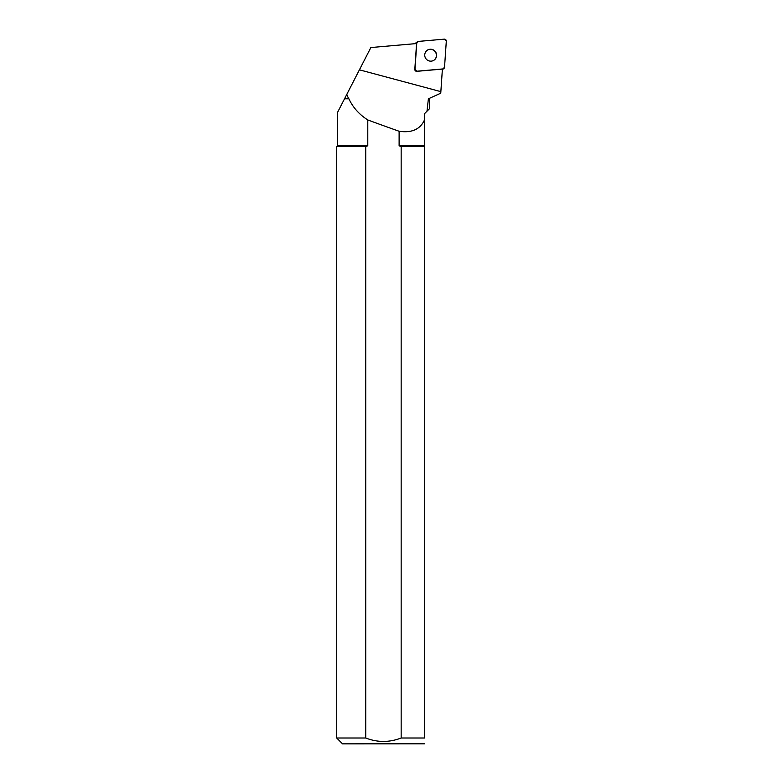 <?xml version="1.0" encoding="UTF-8"?>
<svg xmlns="http://www.w3.org/2000/svg" width="783" height="783" viewBox="0 0 783 783"><rect width="100%" height="100%" fill="white"/><g stroke="black" fill="none" stroke-linecap="round" stroke-linejoin="round"><path stroke-width="1.17" d="M415.147 43.672A1.86 1.82 -125.8 0 1 415.685 43.055L417.505 41.744A1.86 1.82 54.2 0 0 416.762 43.094L414.98 69.198A1.86 1.82 54.2 0 0 417.006 71.204L442.894 68.933A1.86 1.82 54.2 0 0 444.529 67.26L446.31 41.147A1.86 1.82 54.2 0 0 444.294 39.15L418.396 41.411A1.86 1.82 54.2 0 0 417.505 41.744M434.771 50.944A6.029 5.912 54.2 0 0 425.854 58.627A6.029 5.912 54.2 0 0 434.174 60.066A6.029 5.912 54.2 0 0 434.771 50.944M348.592 98.687L346.8 94.381L344.589 98.687L348.895 98.795L344.53 98.795L337.424 112.635L337.424 145.785L367.785 145.785L367.785 119.956A545.428 70.176 15 0 0 399.115 131.26C411.692 133.11 420.128 129.381 424.415 120.083L424.415 113.78L426.989 111.206L428.399 98.795L440.751 93.206L442.395 69.09L416.84 71.322A1.86 1.82 54.2 0 1 414.814 69.325L416.566 43.554L370.858 47.548L359.417 69.824L440.858 91.64M428.399 98.795L440.751 93.206M424.415 113.78L424.415 145.785L399.115 145.785L399.115 131.26M348.895 98.795C352.879 107.398 359.172 114.455 367.785 119.956M346.8 94.381L359.417 69.824M426.989 111.206L429.476 108.72L429.476 98.795M367.785 145.785L365.739 146.519L336.69 146.519L336.69 737.997L365.739 737.997L365.739 146.519M365.739 737.997C377.514 742.578 389.327 742.578 401.16 737.997L424.415 737.997C424.415 745.553 424.415 745.553 424.415 737.997L424.415 145.785M424.415 146.519L401.16 146.519L401.16 737.997M401.16 146.519L399.115 145.785M424.415 743.801L342.533 743.85L336.69 737.997M434.085 60.125A6.029 5.912 54.2 0 0 434.604 51.061A6.029 5.912 54.2 0 0 427.038 50.347M418.396 41.411L416.762 43.094L414.98 69.188L417.016 71.204L442.894 68.933L444.529 67.26L446.31 41.156L444.284 39.15L418.396 41.411M442.375 69.305L442.894 68.933M416.762 43.094L416.067 43.594M442.356 69.638L443.795 68.601M337.424 145.785L336.69 146.519"/></g></svg>
